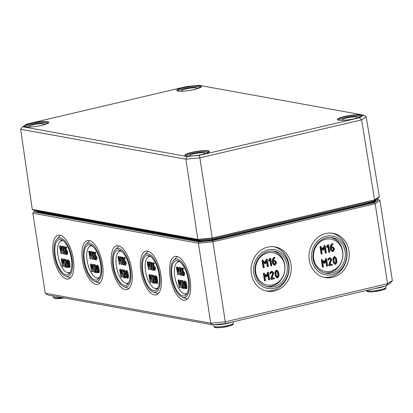 <?xml version="1.0" encoding="UTF-8"?>
<svg xmlns="http://www.w3.org/2000/svg" width="413" height="413" viewBox="0 0 413 413"><rect width="100%" height="100%" fill="white"/><g stroke="black" fill="none" stroke-linecap="round" stroke-linejoin="round"><path stroke-width="0.62" d="M185.638 285.073L185.587 288.052L184.957 286.699L184.399 283.106L184.637 281.909L185.638 285.073M184.399 283.106L185.174 282.926L185.824 286.859M186.975 287.303L186.599 288.635L185.705 288.821L186.201 287.484L185.984 285.135L185.463 282.735L184.399 281.139L185.169 280.959L186.237 282.554L186.759 284.955L186.975 287.303L186.201 287.484M185.287 280.959L184.518 281.139L184.017 282.466L184.756 287.231L185.705 288.821M180.187 280.515L179.743 283.328L178.39 280.215L178.204 279.999L178.091 280.35L179.392 287.68L178.633 281.671L179.913 284.418L180.388 281.991L181.498 288.057L180.311 280.381L181.08 280.195L181.462 281.547M181.601 282.466L182.35 287.298M182.386 287.525L182.272 287.876L182.386 287.525M181.498 288.057L182.319 287.541M180.688 284.232L179.96 284.402M179.913 284.418L180.708 284.051M179.856 284.381L180.28 287.143L179.392 287.68M178.091 280.35L178.979 279.818L178.86 280.169L178.979 279.818L179.159 280.035L179.97 281.893M182.226 271.873L182.758 271.966L183.46 273.215L183.233 275.043L182.525 273.798L182.226 271.873M183.083 272.219L183.604 274.506M182.365 268.254L183.284 268.011L183.517 268.429L182.711 268.925L182.365 268.254L181.859 269.214L182.174 273.747L183.351 275.812L184.286 275.626M183.48 268.744L182.959 269.643L182.897 270.928L182.123 271.109L182.185 269.823L182.711 268.925M182.897 270.928L183.408 271.021L184.58 273.096L184.704 273.871L184.121 275.631M183.351 275.812L183.811 273.277L182.639 271.202L182.123 271.109M178.535 267.634L178.091 270.448L176.738 267.335L176.552 267.113L176.434 267.469L177.74 274.795L176.981 268.791L178.261 271.532L178.736 269.106L179.846 275.177L178.653 267.495L179.428 267.314L179.887 269.168M180.011 269.968L180.734 274.645L179.846 275.177M179.03 271.351L178.308 271.522M178.261 271.532L179.056 271.165M178.204 271.501L178.628 274.263L177.74 274.795M176.434 267.469L177.327 266.932L177.208 267.283L177.327 266.932L177.507 267.154L178.318 269.008M156.429 279.787L156.377 282.766L155.747 281.413L155.195 277.82L155.427 276.617L156.429 279.787M155.195 277.82L155.964 277.639L156.615 281.573M157.766 282.017L157.389 283.349L156.496 283.535L156.992 282.198L156.775 279.849L156.253 277.448L155.19 275.853L155.959 275.672L157.028 277.268L157.549 279.668L157.766 282.017L156.992 282.198M156.083 275.672L155.309 275.853L154.808 277.18L155.546 281.945L156.496 283.535M150.977 275.228L150.533 278.042L149.181 274.929L148.995 274.707L148.881 275.063L150.182 282.389L149.423 276.385L150.704 279.126L151.179 276.7L152.289 282.771L151.101 275.089L151.87 274.908L152.252 276.261M152.392 277.18L153.14 282.012M153.177 282.239L153.063 282.59L153.177 282.239M152.289 282.771L153.109 282.255M151.478 278.945L150.75 279.116M150.704 279.126L151.499 278.765M150.647 279.095L151.07 281.857L150.182 282.389M148.881 275.063L149.769 274.526L149.651 274.882L149.769 274.526L149.95 274.748L150.76 276.602M153.016 266.586L153.548 266.679L154.25 267.929L154.023 269.756L153.316 268.507L153.016 266.586M153.873 266.932L154.395 269.214M153.156 262.967L154.075 262.725L154.307 263.138L153.502 263.639L153.156 262.967L152.65 263.928L152.97 268.46L154.142 270.525L155.076 270.339M154.271 263.458L153.75 264.356L153.688 265.636L152.913 265.817L152.975 264.537L153.502 263.639M153.688 265.636L154.199 265.729L155.371 267.81L155.494 268.584L154.916 270.339M154.142 270.525L154.601 267.991L153.429 265.91L152.913 265.817M149.325 262.348L148.881 265.156L147.529 262.048L147.343 261.827L147.229 262.178L148.53 269.508L147.771 263.504L149.052 266.246L149.527 263.819L150.637 269.89L149.449 262.209L150.218 262.028L150.678 263.876M150.802 264.681L151.525 269.353L150.637 269.89M149.821 266.065L149.098 266.235M149.052 266.246L149.847 265.879M148.995 266.215L149.418 268.977L148.53 269.508M147.229 262.178L148.117 261.646L147.999 261.997L148.117 261.646L148.298 261.868L149.108 263.721M98.01 269.209L97.958 272.188L97.329 270.84L96.776 267.247L97.009 266.044L98.01 269.209M96.776 267.247L97.545 267.066L98.196 271M99.347 271.444L98.97 272.776L98.077 272.957L98.573 271.625L98.361 269.271L97.835 266.87L96.771 265.28L97.54 265.094L98.609 266.69L99.13 269.09L99.347 271.444L98.573 271.625M97.664 265.094L96.89 265.275L96.389 266.602L97.127 271.367L98.077 272.957M92.558 264.656L92.114 267.464L90.762 264.356L90.576 264.134L90.462 264.485L91.763 271.816L91.005 265.807L92.285 268.553L92.76 266.127L93.87 272.198L92.682 264.516L93.452 264.335L93.834 265.683M93.973 266.607L94.722 271.439M94.758 271.661L94.644 272.012L94.758 271.661M93.87 272.198L94.691 271.677M93.059 268.373L92.331 268.543M92.285 268.553L93.08 268.187M92.228 268.522L92.657 271.279L91.763 271.816M90.462 264.485L91.35 263.953L91.232 264.305L91.35 263.953L91.536 264.17L92.342 266.029M94.598 256.008L95.129 256.106L95.831 257.351L95.604 259.178L94.897 257.934L94.598 256.008M95.455 256.354L95.976 258.641M94.737 252.389L95.656 252.147L95.893 252.565L95.083 253.061L94.737 252.389L94.231 253.35L94.551 257.882L95.723 259.947L96.657 259.767M95.857 252.88L95.331 253.783L95.269 255.064L94.494 255.244L94.556 253.964L95.083 253.061M95.269 255.064L95.78 255.157L96.952 257.232L97.076 258.006L96.497 259.767M95.723 259.947L96.183 257.413L95.011 255.337L94.494 255.244M90.906 251.77L90.462 254.584L89.11 251.471L88.924 251.254L88.81 251.605L90.111 258.93L89.353 252.926L90.633 255.668L91.108 253.246L92.218 259.312L91.03 251.631L91.8 251.45L92.259 253.303M92.383 254.109L93.106 258.781L92.218 259.312M91.407 255.487L90.679 255.657M90.633 255.668L91.428 255.306M90.576 255.637L90.999 258.399L90.111 258.93M88.81 251.605L89.698 251.068L89.58 251.424L89.698 251.068L89.879 251.29L90.69 253.143M68.801 263.922L68.749 266.901L68.119 265.549L67.567 261.956L67.799 260.758L68.801 263.922M67.567 261.956L68.336 261.775L68.986 265.709M70.138 266.153L69.761 267.485L68.868 267.67L69.363 266.333L69.152 263.984L68.63 261.584L67.562 259.989L68.455 259.808L69.399 261.403L70.138 266.153L69.363 266.333M68.455 259.808L67.68 259.989L67.185 261.315L67.918 266.08L68.868 267.67M63.349 259.369L62.905 262.178L61.552 259.065L61.367 258.848L61.253 259.199L62.559 266.53L61.795 260.52L63.075 263.267L63.55 260.84L64.66 266.906L63.473 259.23L64.242 259.044L64.624 260.397M64.769 261.315L65.512 266.153M65.548 266.375L65.435 266.726L65.548 266.375M64.66 266.906L65.481 266.39M63.974 262.875L63.122 263.251L63.974 262.875M63.075 263.267L63.87 262.9M63.019 263.231L63.447 265.993L62.559 266.53M61.253 259.199L62.141 258.667L62.022 259.018L62.141 258.667L62.327 258.884L63.132 260.742M65.388 250.722L65.92 250.815L66.622 252.064L66.395 253.892L65.688 252.648L65.388 250.722M66.245 251.068L66.767 253.355M65.528 247.103L66.447 246.86L66.684 247.279L65.873 247.774L65.528 247.103L65.022 248.063L65.342 252.596L66.514 254.661L67.448 254.475M66.648 247.594L66.121 248.492L66.059 249.777L65.285 249.958L65.347 248.672L65.873 247.774M66.059 249.777L66.57 249.87L67.747 251.945L67.288 254.48M66.514 254.661L66.973 252.126L65.801 250.051L65.285 249.958M61.697 246.484L61.253 249.297L59.9 246.184L59.715 245.962L59.601 246.318L60.902 253.644L60.143 247.64L61.423 250.381L61.898 247.955L63.008 254.026L61.821 246.344L62.59 246.163L63.05 248.017M63.174 248.817L63.896 253.494L63.008 254.026M62.322 249.994L61.47 250.371L62.322 249.994M61.423 250.381L62.218 250.015M61.367 250.35L61.795 253.112L60.902 253.644M59.601 246.318L60.489 245.781L60.37 246.133L60.489 245.781L60.67 246.003L61.48 247.857M127.219 274.495L127.168 277.479L126.538 276.127L125.986 272.534L126.218 271.331L127.219 274.495M125.986 272.534L126.755 272.353L127.405 276.287M128.557 276.731L128.18 278.063L127.287 278.243L127.782 276.911L127.571 274.562L127.044 272.162L125.98 270.567L126.75 270.386L127.818 271.976L128.34 274.377L128.557 276.731L127.782 276.911M126.874 270.381L126.099 270.567L125.598 271.893L126.337 276.658L127.287 278.243M121.768 269.942L121.324 272.75L119.971 269.643L119.785 269.421L119.672 269.772L120.973 277.102L120.214 271.098L121.494 273.84L121.969 271.413L123.079 277.484L121.892 269.803L122.661 269.622L123.043 270.969M123.182 271.893L123.931 276.725M123.967 276.947L123.854 277.304L123.967 276.947M123.079 277.484L123.9 276.968M122.269 273.659L121.541 273.829M121.494 273.84L122.289 273.473M121.437 273.809L121.866 276.571L120.973 277.102M119.672 269.772L120.56 269.24L120.441 269.591L120.56 269.24L120.741 269.462L121.551 271.315M123.807 261.295L124.339 261.393L125.041 262.637L124.814 264.47L124.106 263.22L123.807 261.295M124.664 261.646L125.185 263.928M123.946 257.681L124.865 257.438L125.098 257.851L124.292 258.352L123.946 257.681L123.441 258.636L123.761 263.169L124.932 265.234L125.867 265.053M125.067 258.171L124.54 259.07L124.478 260.35L123.704 260.531L123.766 259.25L124.292 258.352M124.478 260.35L124.989 260.443L126.161 262.518L126.285 263.293L125.707 265.053M124.932 265.234L125.392 262.704L124.22 260.624L123.704 260.531M120.116 257.062L119.672 259.87L118.319 256.757L118.133 256.54L118.02 256.891L119.321 264.222L118.562 258.213L119.842 260.959L120.317 258.533L121.427 264.599L120.24 256.922L121.009 256.741L121.468 258.59M121.592 259.395L122.315 264.067L121.427 264.599M120.617 260.779L119.889 260.949M119.842 260.959L120.637 260.593M119.785 260.928L120.209 263.685L119.321 264.222M118.02 256.891L118.908 256.359L118.789 256.71L118.908 256.359L119.089 256.576L119.899 258.435M122.129 259.24L121.752 259.328L122.016 258.517L123.177 264.919L122.222 257.655L121.871 257.366L121.417 258.739L121.644 259.41M121.871 257.366L122.759 257.056L123.311 259.519M124.034 264.181L123.952 264.738L124.065 264.387L123.177 264.919M124.137 270.004L124.416 269.937L125.604 272.115M125.635 272.709L125.098 276.782L124.328 276.963L124.819 272.198L123.497 270.123L124.267 269.942M125.098 276.782L126.187 276.978L126.424 277.397L125.619 277.908M124.179 271.279L123.363 271.754L123.761 270.887L124.468 272.136L123.895 277.257L124.132 277.675L125.531 277.928L125.65 277.577L125.413 277.159L124.328 276.963M126.424 277.397L126.306 277.748M125.531 277.928L125.65 277.577M124.008 271.728L123.306 271.893M123.239 271.909L122.997 271.346L123.642 270.117L124.416 269.937M63.71 248.662L63.334 248.75L63.597 247.939L64.758 254.341L63.803 247.077L63.452 246.788L62.998 248.161L63.225 248.838M63.452 246.788L64.345 246.478L64.893 248.946M65.615 253.608L65.533 254.16L65.646 253.809L64.758 254.341M65.724 259.426L65.997 259.364L67.185 261.537M67.216 262.136L66.679 266.204L65.91 266.39L66.4 261.62L65.078 259.545L65.848 259.364M66.679 266.204L67.768 266.406L68.006 266.819L67.2 267.33M65.76 260.701L64.944 261.176L65.342 260.314L66.049 261.558L65.476 266.684L65.713 267.097L67.118 267.35L67.231 266.999L66.999 266.586L65.91 266.39M68.006 266.819L67.887 267.17M67.118 267.35L67.231 266.999M65.595 261.155L64.893 261.321M64.82 261.336L64.578 260.768L65.223 259.545L65.997 259.364M92.92 253.949L92.543 254.036L92.806 253.231L93.968 259.632L93.013 252.364L92.662 252.08L92.207 253.448L92.435 254.124M92.662 252.08L93.555 251.77L94.102 254.232M94.825 258.894L94.742 259.447L94.856 259.096L94.087 259.276L93.968 259.632M94.933 264.712L95.207 264.65L96.394 266.824M96.425 267.423L95.888 271.496L95.119 271.677L95.609 266.912L94.288 264.836L95.057 264.65M95.888 271.496L96.978 271.692L97.215 272.105L96.41 272.621M94.969 265.987L94.154 266.468L94.551 265.6L95.258 266.844L94.685 271.971L94.923 272.384L96.322 272.642L96.441 272.286L96.203 271.873L95.119 271.677M97.215 272.105L97.096 272.456M96.322 272.642L96.441 272.286M94.799 266.442L94.097 266.607M94.03 266.622L93.787 266.06L94.432 264.831L95.207 264.65M151.339 264.526L150.962 264.614L151.225 263.804L152.387 270.205L151.432 262.942L151.081 262.653L150.626 264.026L150.853 264.702M151.081 262.653L151.969 262.343L152.521 264.81M153.244 269.467L153.161 270.025L153.275 269.674L152.387 270.205M153.347 275.29L153.626 275.228L154.813 277.402M154.844 277.995L154.307 282.069L153.538 282.249L154.028 277.484L152.707 275.409L153.476 275.228M154.307 282.069L155.396 282.265L155.629 282.683L154.829 283.194M153.388 276.565L152.573 277.04L152.97 276.173L153.677 277.422L153.104 282.544L153.337 282.962L154.741 283.215L154.86 282.864L154.622 282.446L153.538 282.249M155.629 282.683L155.515 283.034M154.741 283.215L154.86 282.864M153.218 277.02L152.516 277.185M152.449 277.2L152.206 276.633L152.851 275.409L153.626 275.228M180.548 269.813L180.171 269.901L180.435 269.09L181.596 275.492L180.641 268.228L180.29 267.939L179.836 269.312L180.063 269.988M180.29 267.939L181.178 267.629L181.73 270.097M182.453 274.759L182.37 275.311L182.484 274.96L181.596 275.492M182.556 280.577L182.83 280.515L184.022 282.688M184.053 283.287L183.517 287.355L182.742 287.541L183.233 282.771L181.916 280.695L182.685 280.515M183.517 287.355L184.606 287.556L184.838 287.969L184.038 288.48M182.592 281.852L181.777 282.327L182.179 281.465L182.887 282.709L182.314 287.835L182.546 288.248L183.95 288.501L184.069 288.15L183.831 287.737L182.742 287.541M184.838 287.969L184.725 288.32M183.95 288.501L184.069 288.15M182.427 282.306L181.725 282.471M181.658 282.487L181.415 281.919L182.061 280.695L182.83 280.515M121.567 251.326A16.422 6.923 -103.2 0 0 118.355 252.142A16.422 6.923 -103.2 0 0 116.352 265.92A16.422 6.923 -103.2 0 0 125.629 283.127A16.422 6.923 -103.2 0 0 128.871 282.43M63.148 240.748A16.422 6.923 -103.2 0 0 59.937 241.569A16.422 6.923 -103.2 0 0 57.934 255.342A16.422 6.923 -103.2 0 0 67.211 272.549A16.422 6.923 -103.2 0 0 70.453 271.852M92.357 246.034A16.422 6.923 -103.2 0 0 89.146 246.855A16.422 6.923 -103.2 0 0 87.143 260.634A16.422 6.923 -103.2 0 0 96.42 277.835A16.422 6.923 -103.2 0 0 99.662 277.144M150.776 256.612A16.422 6.923 -103.2 0 0 147.565 257.433A16.422 6.923 -103.2 0 0 145.562 271.207A16.422 6.923 -103.2 0 0 154.839 288.413A16.422 6.923 -103.2 0 0 158.081 287.716M179.985 261.899A16.422 6.923 -103.2 0 0 176.774 262.72A16.422 6.923 -103.2 0 0 174.771 276.493A16.422 6.923 -103.2 0 0 184.048 293.7A16.422 6.923 -103.2 0 0 187.29 293.003M277.237 277.108L277.634 277.175L276.571 276.106L276.106 274.346L276.023 272.513L276.679 271.031L277.737 272.1L278.197 273.855L278.29 275.703L277.428 277.18M277.242 277.108L277.903 275.631L277.81 273.783L277.345 272.033L276.292 270.959M277.753 277.944L278.956 276.142L278.894 273.69L278.217 271.393L276.56 270.262L275.352 272.059L275.414 274.511L276.09 276.824L277.753 277.944L276.886 277.892M277.36 277.872L275.698 276.751L275.022 274.438L274.96 271.986L276.173 270.19L277.03 270.247L276.173 270.19M269.689 279.441L268.62 272.523L268.213 272.224L267.944 272.461L266.612 275.853L264.036 273.205L263.747 273.669L264.821 280.582L265.223 280.886L265.513 280.417L264.64 274.764L266.783 276.942L268.12 273.948L268.992 279.601L269.4 279.906L269.689 279.441M269.4 279.906L268.605 279.534L269.013 279.833L268.605 279.534L267.846 274.64M266.783 276.942L266.024 276.71L264.707 275.218M265.223 280.886L264.428 280.51L264.836 280.814L264.428 280.51L263.36 273.597L263.649 273.132L264.372 273.323M266.323 275.528L267.552 272.389L267.82 272.152L268.62 272.523M274.454 261.315L275.672 262.224L275.796 262.998L274.929 264.392L273.705 263.489L273.406 261.563L274.841 261.305M274.34 264.351L275.404 262.926L274.645 261.29M274.542 264.325L274.929 264.392L274.531 264.408M274.841 257.991L274.557 257.32L273.086 258.874L272.652 261.341L273.014 263.664L274.382 265.187L275.048 265.161L276.488 262.833L276.369 262.059L275.001 260.526L273.318 260.789L273.643 259.333L274.841 257.991M273.313 260.629L275.001 260.526M274.382 265.187L272.621 263.592L272.26 261.274L272.699 258.806L274.165 257.247L274.96 257.619M268.383 266.328L267.314 259.416L266.638 259.349L265.306 262.745L262.73 260.092L262.441 260.562L263.515 267.474L263.917 267.774L264.206 267.309L263.334 261.656L265.476 263.83L266.813 260.84L267.686 266.493L268.094 266.793L268.383 266.328M268.094 266.793L267.299 266.421L267.707 266.726L267.299 266.421L266.54 261.527M265.476 263.83L264.718 263.602L263.401 262.105M263.917 267.774L263.122 267.402L263.53 267.707L263.122 267.402L262.054 260.489L262.343 260.025L263.066 260.216M265.017 262.415L266.246 259.276L266.514 259.044L267.314 259.416M334.246 257.351L335.299 258.424L335.764 260.175L335.857 262.023L335.196 263.499L335.588 263.566L334.525 262.498L333.978 258.899L334.633 257.423L335.686 258.492L336.151 260.247L336.244 262.095L335.382 263.571M335.707 264.335L336.91 262.534L336.848 260.082L336.172 257.784L334.515 256.654L333.306 258.45L333.368 260.902L334.045 263.215L335.707 264.335L334.84 264.279M335.315 264.263L333.652 263.143L332.976 260.83L332.914 258.378L334.127 256.581L334.984 256.638L334.127 256.581M327.643 265.833L326.575 258.915L325.898 258.848L324.566 262.245L321.99 259.596L321.701 260.061L322.775 266.974L323.178 267.278L323.467 266.808L322.594 261.155L324.737 263.334L326.074 260.34L326.946 265.993L327.354 266.297L327.643 265.833M327.354 266.297L326.559 265.92L326.967 266.225L326.559 265.92L325.8 261.031M324.737 263.334L323.978 263.102L322.661 261.61M323.178 267.278L322.383 266.901L322.79 267.206L322.383 266.901L321.314 259.989L321.603 259.524L322.326 259.715M324.277 261.919L325.506 258.781L325.774 258.543L326.575 258.915M332.408 247.707L333.627 248.616L333.75 249.39L332.883 250.784L331.66 249.88L331.36 247.955L332.795 247.697M332.295 250.743L333.358 249.318L332.599 247.681M332.496 250.717L332.883 250.784L332.48 250.799M332.795 244.382L332.511 243.711L331.04 245.265L330.606 247.733L330.963 250.056L332.336 251.579L333.002 251.553L334.442 249.225L334.324 248.45L332.955 246.917L331.272 247.18L331.598 245.725L332.795 244.382M331.267 247.02L332.955 246.917M332.336 251.579L330.576 249.984L330.214 247.666L330.653 245.198L332.119 243.639L332.914 244.011M326.337 252.72L325.268 245.807L324.861 245.503L324.592 245.74L323.26 249.137L320.684 246.484L320.395 246.948L321.469 253.866L321.872 254.165L322.161 253.701L321.288 248.048L323.431 250.221L324.768 247.232L325.64 252.885L326.048 253.184L326.337 252.72M326.048 253.184L325.253 252.813L325.661 253.117L325.253 252.813L324.494 247.919M323.431 250.221L322.672 249.994L321.355 248.497M321.872 254.165L321.077 253.794L321.484 254.093L321.077 253.794L320.008 246.881L320.297 246.416L321.02 246.607M322.971 248.807L324.2 245.668L324.468 245.436L325.268 245.807M327.303 247.32L328.19 246.081L329.115 252.069L329.522 252.369L329.811 251.904L328.743 244.992L328.082 244.909L326.951 246.726L327.303 247.32L326.502 246.943L326.951 246.726M326.91 247.248L326.502 246.943L326.91 247.248M326.559 246.654L327.69 244.837L328.082 244.909M327.69 244.837L328.743 244.992M329.522 252.369L328.727 251.997L329.135 252.302L328.727 251.997L327.886 246.571M329.44 265.807L328.665 265.198L329.44 265.807L332.222 265.151L332.511 264.687L332.104 264.382L329.946 264.893L331.68 259.307L330.297 257.774L329.641 257.8L328.139 259.741L328.547 260.045L329.76 258.564L330.152 258.553M330.008 264.712L331.716 264.315L332.511 264.687M328.665 265.198L330.519 260.076L330.596 259.4L329.951 258.538M329.76 258.564L330.983 259.472L329.058 265.265M328.547 260.045L327.752 259.669L328.159 259.973L327.752 259.669L328.154 259.581M327.762 259.509L329.249 257.727L330.297 257.774M269.348 260.928L270.236 259.689L271.16 265.678L271.568 265.977L271.857 265.513L270.789 258.6L270.128 258.517L268.997 260.335L269.348 260.928L268.548 260.551L268.997 260.335M268.956 260.856L268.548 260.551L268.956 260.856M268.605 260.262L269.735 258.445L270.128 258.517M269.735 258.445L270.789 258.6M271.568 265.977L270.773 265.605L271.181 265.91L270.773 265.605L269.932 260.18M271.486 279.415L270.711 278.806L271.486 279.415L274.273 278.76L274.557 278.295L274.155 277.995L271.991 278.501L273.726 272.916L272.343 271.382L271.687 271.408L270.185 273.349L270.592 273.654L272.198 272.162M272.053 278.326L273.762 277.923L274.557 278.295M270.711 278.806L272.565 273.685L272.642 273.008L272.002 272.146M271.806 272.177L273.029 273.081L271.104 278.873M270.592 273.654L269.797 273.282L270.205 273.582L269.797 273.282L270.2 273.189M269.808 273.117L271.295 271.336L272.343 271.382M330.627 271.258A16.412 14.641 100.3 0 0 342.64 251.858A16.412 14.641 100.3 0 0 325.676 239.256A16.412 14.641 100.3 0 0 313.663 258.662A16.412 14.641 100.3 0 0 330.627 271.258M272.673 284.867A16.412 14.641 100.3 0 0 284.686 265.466A16.412 14.641 100.3 0 0 267.722 252.864A16.412 14.641 100.3 0 0 255.709 272.27A16.412 14.641 100.3 0 0 272.673 284.867M170.146 276.462A22.472 9.473 76.8 0 1 175.045 256.385A22.472 9.473 76.8 0 1 190.145 280.081A22.472 9.473 76.8 0 1 185.318 300.143A22.472 9.473 76.8 0 1 170.146 276.462M182.36 297.277A19.705 8.306 -103.2 0 0 188.911 279.859A19.705 8.306 -103.2 0 0 173.672 260.267A19.705 8.306 -103.2 0 0 171.38 276.684A19.705 8.306 -103.2 0 0 182.36 297.277L186.924 298.909A22.431 9.458 -103.2 0 0 187.301 299.027M177.316 256.499A22.431 9.458 -103.2 0 0 177.032 256.772L173.672 260.267M172.092 276.813A18.1 7.63 76.8 0 1 176.036 260.644A18.1 7.63 76.8 0 1 188.199 279.73A18.1 7.63 76.8 0 1 184.312 295.884A18.1 7.63 76.8 0 1 172.092 276.813M140.936 271.176A22.472 9.473 76.8 0 1 145.835 251.099A22.472 9.473 76.8 0 1 160.936 274.795A22.472 9.473 76.8 0 1 156.109 294.851A22.472 9.473 76.8 0 1 140.936 271.176M153.151 291.991A19.705 8.306 -103.2 0 0 159.702 274.573A19.705 8.306 -103.2 0 0 144.462 254.976A19.705 8.306 -103.2 0 0 142.17 271.398A19.705 8.306 -103.2 0 0 153.151 291.991L157.714 293.622A22.431 9.458 -103.2 0 0 158.096 293.741M148.107 251.207A22.431 9.458 -103.2 0 0 147.823 251.486L144.462 254.976M142.883 271.527A18.1 7.63 76.8 0 1 146.827 255.358A18.1 7.63 76.8 0 1 158.99 274.444A18.1 7.63 76.8 0 1 155.102 290.597A18.1 7.63 76.8 0 1 142.883 271.527M82.517 260.598A22.472 9.473 76.8 0 1 87.417 240.521A22.472 9.473 76.8 0 1 102.517 264.217A22.472 9.473 76.8 0 1 97.69 284.278A22.472 9.473 76.8 0 1 82.517 260.598M94.737 281.413A19.705 8.306 -103.2 0 0 101.283 263.995A19.705 8.306 -103.2 0 0 86.043 244.403A19.705 8.306 -103.2 0 0 83.751 260.82A19.705 8.306 -103.2 0 0 94.737 281.413L99.296 283.044A22.431 9.458 -103.2 0 0 99.678 283.168M89.688 240.634A22.431 9.458 -103.2 0 0 89.404 240.908L86.043 244.403M84.464 260.949A18.1 7.63 76.8 0 1 88.408 244.78A18.1 7.63 76.8 0 1 100.571 263.866A18.1 7.63 76.8 0 1 96.683 280.024A18.1 7.63 76.8 0 1 84.464 260.949M53.308 255.311A22.472 9.473 76.8 0 1 58.207 235.234A22.472 9.473 76.8 0 1 73.308 258.93A22.472 9.473 76.8 0 1 68.481 278.992A22.472 9.473 76.8 0 1 53.308 255.311M65.528 276.127A19.705 8.306 -103.2 0 0 72.074 258.708A19.705 8.306 -103.2 0 0 56.834 239.117A19.705 8.306 -103.2 0 0 54.542 255.533A19.705 8.306 -103.2 0 0 65.528 276.127L70.086 277.758A22.431 9.458 -103.2 0 0 70.468 277.877M60.479 235.348A22.431 9.458 -103.2 0 0 60.195 235.622L56.834 239.117M55.254 255.662A18.1 7.63 76.8 0 1 59.198 239.494A18.1 7.63 76.8 0 1 71.361 258.579A18.1 7.63 76.8 0 1 67.474 274.733A18.1 7.63 76.8 0 1 55.254 255.662M267.779 247.134A22.472 20.046 -79.7 0 1 274.836 246.871A22.472 20.046 -79.7 0 1 291.294 268.295A22.472 20.046 -79.7 0 1 274.562 290.953A22.472 20.046 -79.7 0 1 266.829 291.093A22.472 20.046 -79.7 0 1 251.052 269.405A22.472 20.046 -79.7 0 1 267.779 247.134M265.765 290.845A22.431 20.005 100.3 0 0 272.41 290.525A22.431 20.005 100.3 0 0 289.105 268.517A22.431 20.005 100.3 0 0 273.752 246.731M274.144 288.253A19.705 17.573 100.3 0 0 288.563 264.96A19.705 17.573 100.3 0 0 268.197 249.834A19.705 17.573 100.3 0 0 253.778 273.127A19.705 17.573 100.3 0 0 274.144 288.253M266.519 286.508A18.043 16.097 100.3 0 0 271.553 286.214A18.043 16.097 100.3 0 0 284.975 268.682A18.043 16.097 100.3 0 0 272.936 251.052M268.44 251.403A18.089 16.138 -79.7 0 1 274.118 251.197A18.089 16.138 -79.7 0 1 287.371 268.445A18.089 16.138 -79.7 0 1 273.902 286.679A18.089 16.138 -79.7 0 1 267.676 286.792A18.089 16.138 -79.7 0 1 254.976 269.333A18.089 16.138 -79.7 0 1 268.44 251.403M111.727 265.884A22.472 9.473 76.8 0 1 116.626 245.812A22.472 9.473 76.8 0 1 131.726 269.508A22.472 9.473 76.8 0 1 126.899 289.565A22.472 9.473 76.8 0 1 111.727 265.884M123.946 286.699A19.705 8.306 -103.2 0 0 130.493 269.281A19.705 8.306 -103.2 0 0 115.253 249.689A19.705 8.306 -103.2 0 0 112.961 266.111A19.705 8.306 -103.2 0 0 123.946 286.699L128.505 288.331A22.431 9.458 -103.2 0 0 128.887 288.455M118.898 245.921A22.431 9.458 -103.2 0 0 118.614 246.2L115.253 249.689M113.673 266.24A18.1 7.63 76.8 0 1 117.617 250.066A18.1 7.63 76.8 0 1 129.78 269.152A18.1 7.63 76.8 0 1 125.893 285.311A18.1 7.63 76.8 0 1 113.673 266.24M325.733 233.526A22.472 20.046 -79.7 0 1 332.79 233.262A22.472 20.046 -79.7 0 1 349.248 254.687A22.472 20.046 -79.7 0 1 332.517 277.345A22.472 20.046 -79.7 0 1 324.783 277.484A22.472 20.046 -79.7 0 1 309.007 255.797A22.472 20.046 -79.7 0 1 325.733 233.526M323.72 277.237A22.431 20.005 100.3 0 0 330.364 276.916A22.431 20.005 100.3 0 0 347.059 254.909A22.431 20.005 100.3 0 0 331.706 233.123M332.098 274.645A19.705 17.573 100.3 0 0 346.517 251.352A19.705 17.573 100.3 0 0 326.151 236.226A19.705 17.573 100.3 0 0 311.732 259.519A19.705 17.573 100.3 0 0 332.098 274.645M324.473 272.9A18.043 16.097 100.3 0 0 329.507 272.606A18.043 16.097 100.3 0 0 342.929 255.074A18.043 16.097 100.3 0 0 330.89 237.444M326.394 237.795A18.089 16.138 -79.7 0 1 332.073 237.589A18.089 16.138 -79.7 0 1 345.325 254.836A18.089 16.138 -79.7 0 1 331.856 273.07A18.089 16.138 -79.7 0 1 325.63 273.184A18.089 16.138 -79.7 0 1 312.93 255.724A18.089 16.138 -79.7 0 1 326.394 237.795M376.388 199.283L378.633 199.691L374.121 202.654L212.649 240.572L198.973 241.879L33.861 211.988L35.838 210.687M212.618 324.825L47.908 295.006L45.244 293.251L210.759 323.214L212.618 324.825L225.446 323.596L225.286 321.83L210.759 323.214L198.374 243.205L198.973 241.879M225.446 323.596L386.114 285.868L387.559 283.726L225.286 321.83L212.901 241.822L375.174 203.717L387.559 283.726L392.35 280.577L390.347 283.091L386.114 285.868M374.121 202.654L375.174 203.717L379.965 200.568L392.35 280.577M212.649 240.572L212.901 241.822L198.374 243.205L32.854 213.242L33.861 211.988M379.965 200.568L378.633 199.691M32.854 213.242L45.244 293.251M198.71 240.17L197.786 239.364L32.271 209.401L33.592 210.279L198.71 240.17L212.385 238.864L373.858 200.95L378.365 197.982L379.361 196.727L366.207 116.843L361.602 119.873L359.486 117.751L199.36 155.35L187.115 156.517L22.674 126.75L26.716 124.096L186.841 86.498L199.087 85.326L363.523 115.093L359.486 117.751M363.523 115.093L366.207 116.843M199.36 155.35L199.866 157.849L361.602 119.873L374.57 199.877L212.308 237.976L197.786 239.364L185.902 159.186L199.866 157.849L212.385 238.864M187.115 156.517L185.902 159.186L20.65 129.269L22.674 126.75M379.361 196.727L374.57 199.877L373.858 200.95M32.271 209.401L20.65 129.269M25.363 126.827A11.487 1.874 171.2 0 1 36.344 123.513A11.487 1.874 171.2 0 1 47.815 123.353M30.201 127.003A7.661 1.249 171.2 0 1 29.065 126.538A7.661 1.249 171.2 0 1 36.442 124.132A7.661 1.249 171.2 0 1 44.201 124.194A7.661 1.249 171.2 0 1 43.262 124.979M186.015 155.907A11.487 1.874 171.2 0 1 196.996 152.593A11.487 1.874 171.2 0 1 208.467 152.433M190.847 156.083A7.661 1.249 171.2 0 1 189.717 155.618A7.661 1.249 171.2 0 1 197.094 153.213A7.661 1.249 171.2 0 1 204.853 153.275A7.661 1.249 171.2 0 1 203.914 154.064M177.977 90.989A11.487 1.874 171.2 0 1 188.958 87.675A11.487 1.874 171.2 0 1 200.429 87.515M182.809 91.165A7.661 1.249 171.2 0 1 181.679 90.7A7.661 1.249 171.2 0 1 189.056 88.294A7.661 1.249 171.2 0 1 196.815 88.356A7.661 1.249 171.2 0 1 195.876 89.146M338.629 120.075A11.487 1.874 171.2 0 1 349.61 116.76A11.487 1.874 171.2 0 1 361.081 116.595M343.461 120.25A7.661 1.249 171.2 0 1 342.325 119.785A7.661 1.249 171.2 0 1 349.703 117.375A7.661 1.249 171.2 0 1 357.467 117.442A7.661 1.249 171.2 0 1 356.522 118.226M185.726 286.519L184.957 286.699M185.354 284.702L184.585 284.882M186.237 282.554L185.463 282.735M186.759 284.955L185.984 285.135M181.317 280.613L180.543 280.794M179.159 280.035L178.39 280.215M183.3 273.618L182.525 273.798M183.517 268.429L182.747 268.61M182.959 269.643L182.185 269.823M183.408 271.021L182.639 271.202M184.58 273.096L183.811 273.277M184.704 273.871L183.93 274.051M179.665 267.727L178.891 267.913M177.507 267.154L176.738 267.335M156.517 281.232L155.747 281.413M156.145 279.41L155.376 279.596M157.028 277.268L156.253 277.448M157.549 279.668L156.775 279.849M152.108 275.326L151.334 275.507M149.95 274.748L149.181 274.929M154.09 268.326L153.316 268.507M154.307 263.138L153.538 263.324M153.75 264.356L152.975 264.537M154.199 265.729L153.429 265.91M155.371 267.81L154.601 267.991M155.494 268.584L154.72 268.765M150.456 262.441L149.682 262.622M148.298 261.868L147.529 262.048M98.103 270.66L97.329 270.84M97.726 268.837L96.957 269.018M98.609 266.69L97.835 266.87M99.13 269.09L98.361 269.271M93.689 264.748L92.915 264.929M91.536 264.17L90.762 264.356M95.671 257.753L94.897 257.934M95.893 252.565L95.119 252.746M95.331 253.783L94.556 253.964M95.78 255.157L95.011 255.337M96.952 257.232L96.183 257.413M97.076 258.006L96.301 258.187M92.037 251.868L91.263 252.049M89.879 251.29L89.11 251.471M68.894 265.368L68.119 265.549M68.517 263.551L67.747 263.731M69.399 261.403L68.63 261.584M69.921 263.804L69.152 263.984M64.48 259.462L63.705 259.643M62.327 258.884L61.552 259.065M66.462 252.467L65.688 252.648M66.684 247.279L65.91 247.459M66.121 248.492L65.347 248.672M66.57 249.87L65.801 250.051M67.747 251.945L66.973 252.126M67.866 252.72L67.092 252.901M62.828 246.582L62.053 246.762M60.67 246.003L59.9 246.184M127.307 275.946L126.538 276.127M126.936 274.124L126.166 274.304M127.818 271.976L127.044 272.162M128.34 274.377L127.571 274.562M122.898 270.035L122.124 270.216M120.741 269.462L119.971 269.643M124.881 263.04L124.106 263.22M125.098 257.851L124.328 258.032M124.54 259.07L123.766 259.25M124.989 260.443L124.22 260.624M126.161 262.518L125.392 262.704M126.285 263.293L125.511 263.473M121.246 257.154L120.472 257.335M119.089 256.576L118.319 256.757M122.14 259.297L121.706 259.4M122.997 257.469L122.222 257.655M125.588 272.017L124.819 272.198M125.598 273.091L124.829 273.277M126.187 276.978L125.413 277.159M63.721 248.724L63.287 248.822M64.578 246.897L63.803 247.077M67.169 261.439L66.4 261.62M67.18 262.518L66.41 262.699M67.768 266.406L66.999 266.586M92.93 254.01L92.497 254.114M93.787 252.183L93.013 252.364M96.379 266.726L95.609 266.912M96.389 267.805L95.62 267.985M96.978 271.692L96.203 271.873M151.349 264.583L150.915 264.687M152.206 262.761L151.432 262.942M154.798 277.304L154.028 277.484M154.808 278.383L154.039 278.563M155.396 282.265L154.622 282.446M180.553 269.875L180.125 269.973M181.415 268.047L180.641 268.228M184.007 282.59L183.233 282.771M184.017 283.669L183.248 283.85M184.606 287.556L183.831 287.737M277.903 275.631L278.29 275.703M277.345 272.033L277.737 272.1M275.698 276.751L276.09 276.824M275.022 274.438L275.414 274.511M274.96 271.986L275.352 272.059M263.36 273.597L263.747 273.669M267.552 272.389L267.944 272.461M275.285 262.152L275.672 262.224M275.404 262.926L275.796 262.998M273.948 260.479L274.335 260.551M272.621 263.592L273.014 263.664M272.26 261.274L272.652 261.341M272.699 258.806L273.086 258.874M273.86 257.413L274.253 257.48M262.054 260.489L262.441 260.562M266.246 259.276L266.638 259.349M335.857 262.023L336.244 262.095M335.299 258.424L335.686 258.492M333.652 263.143L334.045 263.215M332.976 260.83L333.368 260.902M332.914 258.378L333.306 258.45M321.314 259.989L321.701 260.061M325.506 258.781L325.898 258.848M333.239 248.543L333.627 248.616M333.358 249.318L333.75 249.39M331.902 246.871L332.289 246.943M330.576 249.984L330.963 250.056M330.214 247.666L330.606 247.733M330.653 245.198L331.04 245.265M331.815 243.804L332.207 243.871M320.008 246.881L320.395 246.948M324.2 245.668L324.592 245.74M330.519 260.076L330.911 260.144M330.596 259.4L330.983 259.472M329.249 257.727L329.641 257.8M272.565 273.685L272.957 273.752M272.642 273.008L273.029 273.081M271.295 271.336L271.687 271.408M198.483 241.063A13.345 2.179 -8.8 0 0 216.2 239.375L215.942 238.91A12.911 2.106 171.2 0 1 198.803 240.547A0.439 0.392 -79.7 0 1 198.483 241.063L37.831 211.983A0.439 0.392 -79.7 0 0 38.151 211.466A12.911 2.106 171.2 0 1 36.819 210.862M198.746 240.165L198.803 240.547L38.151 211.466L38.094 211.095M36.592 210.821A13.345 2.179 -8.8 0 0 37.831 211.983M375.536 199.846L375.572 200.078A12.911 2.106 171.2 0 1 368.556 203.077L368.814 203.537A13.345 2.179 -8.8 0 0 375.551 199.938M368.422 202.225L368.556 203.077L215.942 238.91L215.808 238.058M216.2 239.375L368.814 203.537M201.689 239.886A12.906 2.106 -8.8 0 0 211.074 238.988M215.297 326.802A8.74 1.43 -8.8 0 0 224.027 327.184A8.74 1.43 -8.8 0 0 232.225 324.179M54.65 297.721A8.74 1.43 -8.8 0 0 64.237 297.959M367.911 290.964A8.74 1.43 -8.8 0 0 376.635 291.346A8.74 1.43 -8.8 0 0 384.839 288.346M61.475 297.463A9.835 1.606 171.2 0 1 53.272 297.133L53.081 295.94M213.924 326.218C215.271 326.941 211.817 327.845 220.382 327.633C236.313 325.191 232.689 324.2 233.36 323.209A9.835 1.606 171.2 0 1 223.887 326.296A9.835 1.606 171.2 0 1 213.924 326.218L213.686 324.721M214.698 324.623A9.845 1.606 -8.8 0 0 223.087 324.231A9.845 1.606 -8.8 0 0 231.703 322.13M366.532 290.38C367.885 291.103 364.431 292.006 372.996 291.795C388.927 289.358 385.298 288.362 385.974 287.371A9.835 1.606 171.2 0 1 376.754 290.422A9.835 1.606 171.2 0 1 366.558 290.463M374.89 288.506A9.845 1.606 -8.8 0 0 384.317 286.292M194.6 89.461A12.411 2.029 -8.8 0 0 195.808 85.734A12.411 2.029 -8.8 0 0 176.831 90.194A12.411 2.029 -8.8 0 0 194.6 89.461M177.063 90.545A12.194 1.993 171.2 0 1 178.189 89.466A12.194 1.993 171.2 0 1 191.58 86.332A12.194 1.993 171.2 0 1 201.162 86.813C199.35 87.205 205.736 86.049 194.585 89.461C184.812 91.867 175.468 91.103 177.466 90.839L177.063 90.545M344.21 116.543A12.411 2.029 -8.8 0 0 338.774 120.116A12.411 2.029 -8.8 0 0 355.252 118.546A12.411 2.029 -8.8 0 0 360.688 114.974A12.411 2.029 -8.8 0 0 344.21 116.543M191.596 152.382A12.411 2.029 -8.8 0 0 186.16 155.954A12.411 2.029 -8.8 0 0 202.638 154.379A12.411 2.029 -8.8 0 0 208.075 150.807A12.411 2.029 -8.8 0 0 191.596 152.382M41.992 125.299A12.411 2.029 -8.8 0 0 43.195 121.572A12.411 2.029 -8.8 0 0 24.217 126.027A12.411 2.029 -8.8 0 0 41.992 125.299M337.715 119.625A12.194 1.993 171.2 0 1 344.339 116.776A12.194 1.993 171.2 0 1 361.814 115.893C360.002 116.29 366.388 115.129 355.237 118.546C345.464 120.947 336.12 120.183 338.118 119.925L337.715 119.625M38.905 122.176A12.194 1.993 171.2 0 1 48.548 122.651C46.736 123.043 53.127 121.881 41.971 125.299C32.199 127.705 22.86 126.936 24.852 126.677L24.45 126.378A12.194 1.993 171.2 0 1 38.905 122.176M185.101 155.464A12.194 1.993 171.2 0 1 191.725 152.614A12.194 1.993 171.2 0 1 209.2 151.731C207.388 152.123 213.774 150.967 202.623 154.379C192.85 156.785 183.506 156.021 185.504 155.758L185.101 155.464M182.319 287.876L181.544 288.057M180.708 284.232L179.939 284.412M180.213 287.494L179.443 287.675M178.927 279.818L178.158 279.999M181.044 280.195L180.269 280.381M183.243 268.016L182.474 268.197M180.667 274.996L179.892 275.177M179.056 271.351L178.282 271.532M178.561 274.614L177.791 274.795M177.275 266.932L176.501 267.113M179.392 267.314L178.617 267.495M153.109 282.59L152.335 282.771M151.499 278.945L150.73 279.126M151.003 282.208L150.234 282.389M149.718 274.526L148.948 274.707M151.834 274.908L151.06 275.089M154.034 262.725L153.264 262.905M151.457 269.71L150.683 269.89M149.847 266.065L149.072 266.246M149.351 269.328L148.582 269.508M148.066 261.646L147.296 261.827M150.182 262.028L149.408 262.209M94.691 272.012L93.916 272.198M93.08 268.373L92.311 268.553M92.589 271.635L91.815 271.816M91.299 263.953L90.53 264.134M93.415 264.335L92.641 264.516M95.62 252.152L94.845 252.333M93.039 259.132L92.264 259.312M91.428 255.487L90.659 255.668M90.932 258.75L90.163 258.93M89.647 251.073L88.878 251.254M91.763 251.45L90.989 251.631M65.481 266.726L64.712 266.906M63.38 266.344L62.606 266.53M62.089 258.667L61.32 258.848M64.206 259.044L63.432 259.23M66.41 246.866L65.636 247.046M63.829 253.845L63.055 254.026M61.728 253.463L60.954 253.644M60.437 245.781L59.668 245.962M62.554 246.163L61.78 246.344M123.9 277.304L123.126 277.484M122.289 273.659L121.52 273.84M121.794 276.922L121.024 277.102M120.508 269.24L119.739 269.421M122.625 269.622L121.85 269.803M124.824 257.438L124.055 257.619M122.248 264.418L121.474 264.599M120.637 260.773L119.868 260.959M120.142 264.041L119.372 264.222M118.856 256.359L118.087 256.54M120.973 256.741L120.198 256.922M122.449 259.23L121.675 259.41M122.733 257.056L121.964 257.237M123.998 264.738L123.229 264.919M126.357 277.748L125.583 277.928M124.05 271.728L123.275 271.909M64.03 248.657L63.256 248.838M64.314 246.484L63.545 246.664M65.579 254.16L64.81 254.341M67.938 267.17L67.164 267.35M65.631 261.155L64.856 261.336M93.24 253.943L92.466 254.124M93.524 251.77L92.755 251.951M94.789 259.447L94.019 259.632M97.148 272.456L96.374 272.642M94.84 266.442L94.066 266.622M151.659 264.521L150.884 264.702M151.943 262.343L151.173 262.523M153.208 270.025L152.433 270.205M155.562 283.034L154.792 283.215M153.259 277.02L152.485 277.2M180.868 269.808L180.094 269.988M181.152 267.634L180.383 267.815M182.417 275.311L181.643 275.492M184.771 288.32L184.002 288.501M182.469 282.306L181.694 282.487M268.842 279.844L269.23 279.916M266.277 276.875L266.669 276.942M264.666 280.825L265.053 280.892M263.783 273.127L264.17 273.2M267.996 272.141L268.383 272.213M274.335 257.237L274.728 257.309M267.531 266.731L267.923 266.803M264.97 263.762L265.358 263.835M263.36 267.712L263.747 267.784M262.477 260.02L262.864 260.087M266.69 259.034L267.077 259.106M326.797 266.235L327.184 266.302M324.231 263.262L324.618 263.334M322.62 267.216L323.007 267.283M321.737 259.519L322.125 259.591M325.95 258.533L326.337 258.605M332.289 243.629L332.682 243.701M325.485 253.123L325.878 253.195M322.925 250.154L323.312 250.226M321.314 254.103L321.701 254.176M320.426 246.411L320.818 246.478M324.644 245.425L325.031 245.498M326.74 247.258L327.127 247.325M328.118 244.61L328.505 244.682M328.96 252.307L329.352 252.379M331.887 264.305L332.279 264.377M328.877 265.745L329.269 265.817M327.989 259.983L328.376 260.051M268.786 260.866L269.173 260.933M270.164 258.218L270.551 258.29M271.005 265.915L271.398 265.987M273.933 277.913L274.325 277.985M270.923 279.353L271.315 279.425M270.035 273.592L270.422 273.664M184.048 293.7L186.397 294.464M176.774 262.72L178.54 260.99M154.839 288.413L157.188 289.172M147.565 257.433L149.33 255.704M96.42 277.835L98.769 278.599M89.146 246.855L90.912 245.126M67.211 272.549L69.56 273.313M59.937 241.569L61.702 239.839M125.629 283.127L127.978 283.886M118.355 252.142L120.121 250.412M64.278 297.969L55.636 298.594L53.835 298.041L53.272 297.133M233.36 323.209L233.149 321.789M385.974 287.371L385.757 285.951"/></g></svg>
